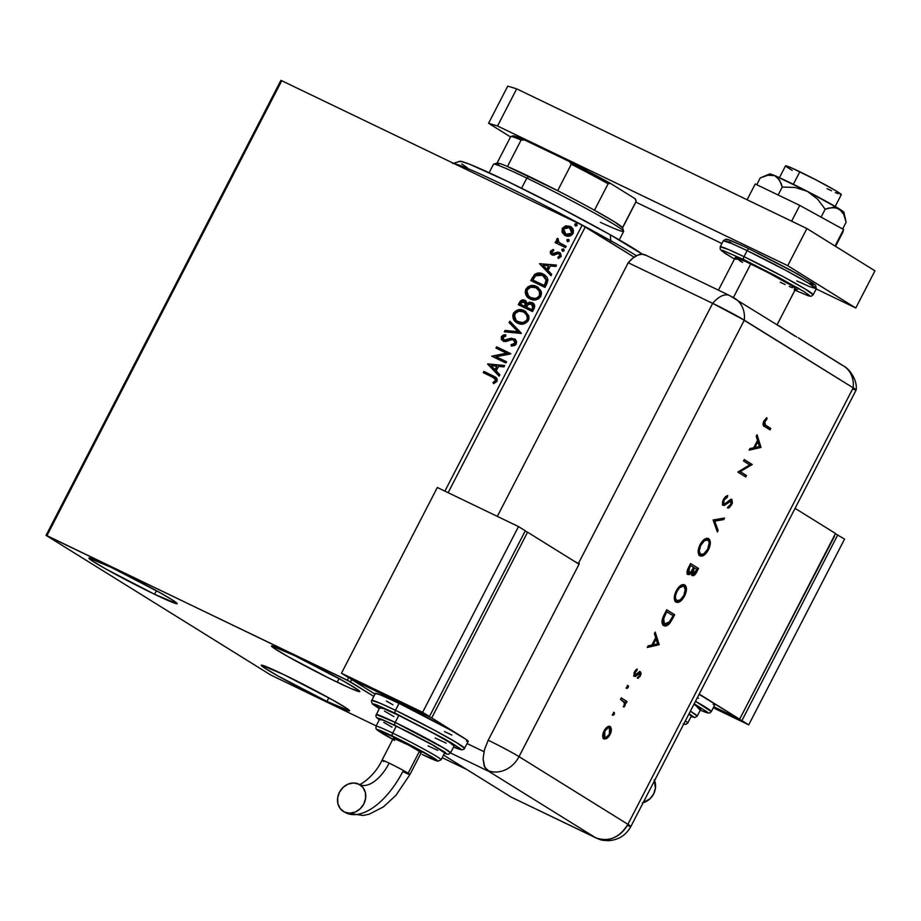 <?xml version="1.0" encoding="UTF-8"?>
<svg xmlns="http://www.w3.org/2000/svg" width="921" height="921" viewBox="0 0 921 921"><rect width="100%" height="100%" fill="white"/><g stroke="black" fill="none" stroke-linecap="round" stroke-linejoin="round"><path stroke-width="1.38" d="M154.567 594.275A49.699 2.349 27.3 0 1 110.209 571.4A49.699 2.349 27.3 0 1 88.865 558.091A49.699 2.349 27.3 0 1 111.476 567.486L160.392 592.905L171.582 599.444L177.051 603.75L154.567 594.275L105.639 568.856L90.995 560.06L88.992 558.011L111.476 567.486A49.699 2.349 27.3 0 1 155.833 590.361A49.699 2.349 27.3 0 1 177.177 603.669A49.699 2.349 27.3 0 1 154.567 594.275L156.42 590.683L154.567 594.275M337.224 682.185A49.699 2.349 27.3 0 1 292.855 659.309A49.699 2.349 27.3 0 1 271.511 646.001A49.699 2.349 27.3 0 1 294.121 655.407L343.049 680.815L357.693 689.61L359.708 691.671L350.337 688.275L329.281 678.317L288.296 656.777L273.652 647.981L271.637 645.92L294.121 655.407A49.699 2.349 27.3 0 1 338.491 678.282A49.699 2.349 27.3 0 1 359.835 691.59A49.699 2.349 27.3 0 1 337.224 682.185L339.066 678.604L337.224 682.185M326.955 701.411A49.699 2.349 27.3 0 1 282.597 678.535A49.699 2.349 27.3 0 1 261.253 665.227A49.699 2.349 27.3 0 1 283.864 674.633L332.792 700.041L347.436 708.836L349.439 710.897L326.955 701.411L278.027 676.002L263.383 667.207L261.38 665.146L283.864 674.633A49.699 2.349 27.3 0 1 328.221 697.508A49.699 2.349 27.3 0 1 349.566 710.816A49.699 2.349 27.3 0 1 326.955 701.411L328.809 697.83L326.955 701.411M280.905 80.334L46.05 535.366L270.613 674.932L376.171 725.898L270.613 674.932L46.05 535.366L280.905 80.334L582.164 225.173L444.889 491.146L582.164 225.173L280.905 80.334M373.753 696.357L350.475 681.897L351.672 679.571L350.475 681.897L46.948 535.642L281.803 80.599L46.948 535.642L46.05 535.366L347.309 680.205L348.633 677.637L347.309 680.205L373.753 696.357M448.124 492.7L585.33 226.854L634.12 257.189L582.164 225.173L585.33 226.854L448.124 492.7M565.759 235.811L562.259 232.541L564.377 234.993L567.278 236.144L570.272 235.903L573.023 233.52L572.989 229.168L570.502 226.601L565.724 225.806L562.282 228.339L562.052 232.069L562.708 232.829L562.731 228.627L562.259 232.541L565.31 235.534C568.245 236.985 570.813 236.306 573.023 233.52C574.002 230.135 573 227.752 570.041 226.359L565.724 225.806L562.731 228.627L565.724 225.806L570.939 226.877M565.529 247.599L566.173 246.344L558.621 242.223L557.804 240.795L558.368 239.437L557.101 238.631L556.526 240.243L557.32 242.085L555.789 241.348L555.144 242.603L565.529 247.599L566.173 246.344L559.22 242.764L557.573 238.309L556.733 239.092L557.32 242.085L555.789 241.348L555.144 242.603L565.529 247.599M552.704 253.678L551.806 251.709L553.728 250.639L553.21 249.476L550.367 251.456L550.459 253.425L551.529 254.61L553.797 255.244L557.746 253.586L559.174 253.931L559.91 255.75L557.792 257.293L558.391 258.467L561.257 256.268L560.44 253.148L557.666 252.135L552.577 253.597L551.702 251.997L553.728 250.639L553.21 249.476L550.493 251.18L553.671 249.764L550.493 251.18L551.99 254.864L553.797 255.244L557.746 253.586L559.565 254.173L558.207 253.874M546.936 283.622L547.949 279.834L546.947 277.129L544.438 274.734L540.305 273.1L534.882 274.216L530.784 280.56L544.99 287.398L546.936 283.622L544.357 274.677L543.229 274.067C540.408 272.466 537.519 272.604 534.56 274.47L530.784 280.56L544.99 287.398L546.936 283.622M532.511 311.563L534.71 306.532L532.845 302.94L529.633 302.111L527.18 303.354L525.753 300.868L523.473 299.947L521.136 300.407L519.49 302.422L518.304 304.724L532.511 311.563L534.192 308.316C535.159 305.611 534.479 303.688 532.131 302.537L527.18 303.354L524.947 300.373C522.691 299.325 520.883 300.004 519.49 302.422L518.304 304.724L532.511 311.563M521.217 333.437L509.808 321.187L509.106 322.546L517.844 331.687L505.03 330.455L504.328 331.813L521.332 333.229L509.808 321.187L509.106 322.546L517.844 331.687L505.03 330.455L504.328 331.813L521.217 333.437M506.596 361.78L496.028 356.692L510.787 353.652L496.58 346.814L495.935 348.057L506.538 353.157L491.745 356.185L505.951 363.024L506.596 361.78L496.028 356.692L510.648 353.929L496.58 346.814L495.935 348.057L506.538 353.157L491.745 356.185L505.951 363.024L506.596 361.78M492.7 377.196L495.636 379.74L495.026 381.259L492.942 382.503L493.702 383.666L496.926 381.386L497.282 379.452L496.465 377.852L483.893 371.393L483.249 372.648L494.37 378.082L495.463 380.695L492.942 382.503L493.702 383.666L496.926 381.386L495.417 377.046L483.893 371.393L483.249 372.648L492.7 377.196M487.658 364.106L499.17 376.148L499.873 374.789L496.189 370.933L498.537 366.362L503.96 366.88L504.662 365.522L487.762 363.899L499.17 376.148L499.873 374.789L496.189 370.933L498.537 366.362L503.96 366.88L504.662 365.522L487.658 364.106M513.527 339.884L515.219 343.591L513.515 344.799L511.535 344.995L514.758 343.314L511.074 344.719L511.27 346.077L516.267 343.924L516.554 341.472L515.415 339.492L511.247 338.226L504.294 340.056L502.67 337.742L505.767 336.061L505.399 334.668L503.177 335.106L501.369 336.649L501.346 339.389L503.775 341.38L506.17 341.461L511.915 339.619L514.309 340.436L514.758 343.314L511.074 344.719L511.27 346.077L514.689 345.49L516.267 343.924L514.678 338.905L504.224 340.148L502.82 337.362L505.767 336.061L505.399 334.668L501.369 336.649L503.188 341.15L505.687 341.553L511.915 339.619L514.022 340.183M517.729 323.179L523.37 323.996L527.952 321.176L528.93 318.942L528.792 315.857L525.35 311.333L521.378 309.755L518.419 309.778L513.803 312.668L512.744 315.546L513.262 318.701L517.729 323.179C521.747 325.182 525.292 324.273 528.366 320.473L525.143 311.206L524.118 310.642C520.054 308.581 516.485 309.502 513.388 313.382C512.18 318.056 513.63 321.314 517.729 323.179L517.211 322.926M530.208 299.003L535.838 299.832L538.704 298.715L540.846 296.297L541.536 293.189L540.915 290.748L537.219 286.799L530.899 285.614L528.009 286.753L525.856 289.206L525.2 291.853L525.741 294.536L530.208 299.003C534.215 301.006 537.76 300.108 540.846 296.297L537.611 287.041L536.586 286.477C532.534 284.416 528.953 285.326 525.856 289.206C524.659 293.88 526.098 297.149 530.208 299.003L529.679 298.749M539.487 263.682L551.011 275.724L551.714 274.366L548.018 270.509L550.378 265.939L555.789 266.457L556.491 265.098L539.487 263.682L551.011 275.724L551.714 274.366L548.018 270.509L550.378 265.939L555.789 266.457L556.491 265.098L539.487 263.682M562.478 251.076L564.136 250.719L563.756 249.107L561.983 249.246L562.282 250.961L564.205 250.604L563.56 248.992L561.833 249.464L562.305 250.973M567.428 241.498L569.155 241.026L568.706 239.529L566.933 239.656L567.232 241.383L569.155 241.026L568.499 239.414L566.783 239.886L567.255 241.394M575.498 225.864L577.214 225.392L576.569 223.78L575.188 223.861L574.842 225.231L575.498 225.864L577.214 225.392L576.569 223.78L574.842 224.252L575.314 225.772M442.184 757.672L466.774 769.507L442.184 757.672M494.612 376.631L484.342 371.681L483.732 372.878L483.893 371.393L495.625 377.184M495.026 378.496L496.051 380.649L493.391 382.779L493.921 383.585L492.942 382.503L495.924 380.972L494.589 378.22M499.24 376.021L488.107 364.382L499.24 376.021M495.463 369.977L496.81 366.201L495.463 369.977M491.135 365.649L496.81 366.201L495.003 369.689L491.135 365.649L496.81 366.201L495.003 369.689L491.135 365.649M492.228 356.415L506.987 353.445L492.228 356.415M496.419 348.288L496.58 346.814L510.764 353.699L497.041 347.09L496.419 348.288M496.477 356.968L506.573 361.826L496.477 356.968M514.39 340.402L515.449 342.013L515.219 343.591L513.976 340.16M503.649 341.426L501.369 336.649L505.848 334.945L503.626 335.382L501.83 336.925L501.577 339.032L503.085 341.115M503.925 339.976L506.458 340.275L503.96 339.999M514.977 339.101L511.708 338.514L506.458 340.275L508.208 339.135L514.897 339.055M510.936 338.663L510.176 338.87M504.892 331.871L505.03 330.455L518.304 331.963L509.106 322.546L510.199 321.59L509.566 322.822L518.304 331.963L505.479 330.731L504.892 331.871M517.418 310.469L514.263 312.944L513.181 316.306L514.045 319.645L516.946 322.753L513.837 313.658C516.934 309.778 520.515 308.869 524.567 310.918L525.361 311.344M513.458 318.286L513.711 318.988M514.471 320.358L514.977 321.003M516.946 322.753L517.556 323.133M525.799 311.62L521.839 310.032L518.857 310.066M515.472 311.597L514.758 312.288M527.537 315.868L527.491 319.794L524.498 322.569L520.987 322.903L516.462 320.669L514.459 317.273L515.207 313.462L518.926 311.194L523.462 311.885C526.789 313.393 527.929 316.03 526.893 319.806C524.406 322.834 521.574 323.536 518.373 321.924C515.069 320.427 513.906 317.803 514.874 314.026C517.383 310.976 520.25 310.262 523.462 311.885L527.261 315.235M524.463 312.449L527.088 315.581L527.342 320.094L522.875 322.603L517.832 321.648M523.462 311.885L524.567 312.518M517.74 321.579L518.822 322.2C522.023 323.824 524.866 323.11 527.342 320.094C528.378 316.306 527.238 313.67 523.922 312.173M525.822 300.879L521.585 300.683L518.788 304.955L519.951 302.71C521.332 300.292 523.151 299.601 525.396 300.66L525.638 300.787M532.948 303.009L530.082 302.387L527.629 303.642L532.891 302.974M523.151 300.2L522.345 300.338M532.211 304.218L533.478 305.876L533.19 307.833M531.486 303.792L533.098 306.244L531.705 309.617L526.87 307.349L532.154 309.893L532.442 308.178L531.705 309.617L526.421 307.073L528.746 303.872L531.486 303.792L532.891 308.466L532.154 309.893L526.421 307.073L527.94 304.529L532.027 304.114M525.028 302.053L526.351 304.183L525.419 306.647L520.86 304.46L521.079 302.882L524.866 301.961M524.325 301.639L525.292 305.726L524.774 301.927L525.822 303.297L525.419 306.647L525.292 305.726L524.958 306.371L520.86 304.46L525.419 306.647L520.411 304.172L522.057 301.662L524.809 301.927M532.891 308.466L531.947 304.068M529.46 298.611L526.317 289.493C529.414 285.614 532.983 284.704 537.047 286.753L537.841 287.179M529.886 286.304L526.731 288.78L525.649 292.141L526.95 296.182L530.024 298.957M525.937 294.11L526.19 294.812M538.278 287.456L534.307 285.867L531.336 285.901M527.94 287.421L527.238 288.123M536.897 288.273L539.729 291.082L540.362 294.052L539.073 296.999L535.803 298.715L531.82 298.266L528.147 295.664L526.835 292.371L527.342 289.85C529.851 286.811 532.718 286.097 535.941 287.72L537.047 288.354M530.208 297.414L531.302 298.036C534.502 299.647 537.334 298.945 539.821 295.929L539.361 295.641C536.885 298.669 534.042 299.371 530.841 297.759C527.549 296.263 526.375 293.626 527.342 289.85L530.692 287.202L535.941 287.72C539.257 289.217 540.397 291.865 539.361 295.641L539.821 295.929C540.857 292.141 539.718 289.505 536.39 288.008M535.941 287.72L539.556 291.416L539.361 295.641L537.645 297.564L535.343 298.439L530.438 297.564M544.299 274.665L540.086 273.295L536.022 274.055L533.604 276.45L531.256 280.79L532.05 278.096L535.009 274.757C537.968 272.892 540.857 272.754 543.678 274.343L544.576 274.826M542.676 273.905L541.629 273.572M543.448 275.805L546.648 279.685L544.633 285.729L533.34 280.295L544.633 285.729L532.879 280.007L535.562 275.782L542.573 275.31L543.724 275.955M542.573 275.31L544.898 276.945L546.199 279.408L544.633 285.729L546.234 280.583L544.173 285.441L532.879 280.007L535.562 275.782L539.107 274.446L542.573 275.31L546.683 280.859L543.033 275.586M551.069 275.598L539.948 263.959L551.069 275.598M547.293 269.554L548.64 265.778L547.293 269.554M542.964 265.225L548.64 265.778L546.844 269.266L542.964 265.225L548.64 265.778L546.844 269.266L542.964 265.225M555.398 253.01L554.131 254.035L558.114 252.412L555.398 253.01M559.484 252.492L557.666 252.135L559.933 252.78L561.119 256.579L558.391 258.467L557.792 257.293L560.233 256.383L558.886 253.77M559.623 254.219L560.359 256.026L558.253 257.569L558.667 258.41L558.253 257.569L560.233 256.383L559.082 253.943M552.439 255.152L550.942 251.456L551.621 254.668M559.933 252.78L557.827 252.458L554.131 254.035L552.588 253.574M562.938 251.364L561.833 249.464L563.56 248.992L562.236 249.867L562.731 251.249M555.628 242.833L555.789 241.348L557.769 242.373L556.733 239.092L558.034 238.597L556.963 240.197L557.769 242.373L556.238 241.636L555.628 242.833M560.037 243.294L559.22 242.764M559.669 243.04L566.15 246.402L560.083 243.328M567.877 241.774L566.783 239.886L568.959 239.69L567.301 240.047L567.681 241.659M570.709 226.727L570.041 226.359M564.573 235.131L565.31 235.534M570.951 226.888L566.749 225.99L563.019 228.132L562.351 231.85L564.826 235.281M564.193 226.911L563.364 227.683M572.194 233.186L569.466 235.062L566.415 234.567L572.194 233.186L565.966 234.279L563.548 228.961L569.408 227.614L571.745 232.909L570.203 228.086L572.102 229.951L572.378 232.783M565.621 234.107L563.341 231.355L563.779 228.581L566.334 227.13L570.076 227.994L571.964 230.411L571.515 233.289L569.017 234.786L565.747 234.187M575.947 226.152L574.842 224.252L576.569 223.78L575.245 224.655L575.752 226.036M610.784 240.703A109.852 5.181 27.3 0 1 636.446 255.75A109.852 5.181 -152.7 0 0 610.784 240.703L610.013 242.2L610.784 240.703A109.852 5.181 -152.7 0 0 454.318 163.639A109.852 5.181 27.3 0 1 610.784 240.703L610.289 234.797L610.784 240.703M642.374 254.219A104.626 4.939 -152.7 0 0 610.289 234.797L642.374 254.219M467.327 167.772L461.72 163.857M459.614 161.693L461.076 161.359L469.802 164.306L507.298 181.287L560.049 207.755L610.289 234.797A104.626 4.939 -152.7 0 0 515.104 185.075A104.626 4.939 -152.7 0 0 459.832 161.313L452.798 163.547M623.655 231.24L622.538 227.729A70.618 3.327 -152.7 0 0 622.515 227.683A70.618 3.327 -152.7 0 0 594.459 210.241A70.618 3.327 -152.7 0 0 557.666 190.682A70.618 3.327 -152.7 0 0 529.161 176.487L526.824 178.098A73.231 3.454 27.3 0 1 623.655 231.24A73.231 3.454 27.3 0 1 600.388 222.329M619.28 239.909L623.655 231.424A73.231 3.454 -152.7 0 0 592.203 211.818A73.231 3.454 -152.7 0 0 526.824 178.098L521.585 188.252L526.824 178.098A73.231 3.454 -152.7 0 0 493.506 164.249L489.132 172.722M510.706 136.884A70.618 3.327 27.3 0 1 510.833 136.561A70.618 3.327 27.3 0 1 521.113 140.05L507.459 166.517L521.113 140.05A70.618 3.327 -152.7 0 0 510.683 136.665L497.029 163.132A70.618 3.327 27.3 0 1 507.459 166.517A70.618 3.327 -152.7 0 0 497.167 163.029L493.656 164.145A73.231 3.454 27.3 0 1 526.824 178.098L529.161 176.487A70.618 3.327 -152.7 0 0 507.459 166.517L557.666 190.682A70.618 3.327 27.3 0 1 594.459 210.241L614.572 221.892L622.515 227.683A70.618 3.327 27.3 0 1 622.527 227.901L636.192 201.434A70.618 3.327 -152.7 0 0 636.181 201.215L622.515 227.683L636.181 201.215A70.618 3.327 27.3 0 1 636.192 201.262L635.513 199.155A69.052 3.258 -152.7 0 0 635.34 198.855L636.181 201.215L635.237 199.454M499.309 165.4L497.041 163.351M512.974 136.458L513.078 135.859L515.104 136.262L524.613 139.992L521.113 140.05L524.613 139.992L569.259 161.486L571.319 164.214L557.666 190.682L571.319 164.214A70.618 3.327 27.3 0 1 608.113 183.774L610.393 183.348L635.34 198.855L610.393 183.348A69.052 3.258 -152.7 0 0 569.259 161.486L610.393 183.348L608.113 183.774A70.618 3.327 -152.7 0 0 571.319 164.214L569.259 161.486L524.613 139.992A69.052 3.258 -152.7 0 0 512.939 135.882L510.833 136.561M594.459 210.241L608.113 183.774L594.459 210.241M835.209 206.465L841.322 194.619A31.383 1.485 -152.7 0 0 827.841 186.215A31.383 1.485 -152.7 0 0 799.831 171.767L793.372 184.281L799.831 171.767A31.383 1.485 -152.7 0 0 785.544 165.838L779.431 177.672M777.151 324.664L795.721 288.687A33.996 1.6 -152.7 0 0 781.112 279.581A33.996 1.6 -152.7 0 0 750.765 263.924L733.415 297.529L750.765 263.924A33.996 1.6 -152.7 0 0 735.292 257.5L718.426 290.161M742.51 262.427L739.126 260.39M735.488 257.857L745.895 261.622L767.907 272.524L791.887 285.786L795.525 288.331L794.581 288.549M792.417 287.766L789.228 286.419M785.118 284.554L780.248 282.252M792.21 170.385L786.891 167.081M785.728 166.16L791.542 167.921L815.649 179.71L834.668 190.071L839.975 193.375L841.241 194.676L840.274 194.492M838.283 193.767L835.324 192.524M831.536 190.808L827.046 188.69M808.477 283.092L814.832 284.624L798.035 274.228L749.464 249.015A2.613 1.324 115.7 0 0 749.395 248.981A2.613 1.324 115.7 0 0 747.138 250.639L786.384 270.67L808.212 282.931L816.305 288.722L809.49 286.604L796.803 280.882M816.305 288.722L815.557 285.165L797.367 273.848L749.406 248.981A2.613 1.324 -64.3 0 0 747.138 250.639A52.313 2.464 -152.7 0 0 723.33 240.738L732.091 243.697L747.138 250.639L744.018 256.671L728.983 249.729L720.222 246.782A52.313 2.464 27.3 0 1 744.018 256.671A52.313 2.464 27.3 0 1 790.725 280.755A52.313 2.464 27.3 0 1 813.185 294.766L816.305 288.722A52.313 2.464 -152.7 0 0 793.833 274.723A52.313 2.464 -152.7 0 0 747.138 250.639L744.018 256.671A2.613 1.324 -64.3 0 0 743.961 259.699L734.509 259.02L731.884 257.5L721.638 250.823L721.477 250.224L722.997 250.5L743.961 259.699L799.071 288.653L794.938 290.207L808.868 295.986L811.171 296.228L813.185 294.766L805.092 288.964L783.276 276.703L744.018 256.671A2.613 1.324 115.7 0 0 743.961 259.699L777.531 276.749L804.068 291.646L809.375 295.365L809.536 295.963L808.005 295.687L794.167 289.85M757.407 252.895L791.104 270.406L813.036 283.231M814.889 284.681L810.353 283.864M732.46 243.846L728.995 241.601M727.141 240.139L726.98 239.541L728.511 239.817L742.361 245.654M734.509 259.02L724.539 253.01L720.234 249.326L720.222 246.782L723.33 240.738L725.541 239.253C727.889 239.967 722.34 236.26 749.406 248.981A2.613 1.324 -64.3 0 1 749.464 249.015M787.731 265.685L497.513 125.993L488.567 123.276L510.545 136.941L488.567 123.276L507.736 86.137L488.567 123.276L497.513 125.993L516.693 88.853L507.736 86.137L516.693 88.853L806.9 228.546L516.693 88.853L497.513 125.993L787.731 265.685L806.9 228.546L787.731 265.685L855.782 307.982L874.95 270.832L806.9 228.546L874.95 270.832L855.782 307.982L787.731 265.685M635.847 202.113L721.891 243.535L635.847 202.113M816.202 288.929L855.782 307.982L816.202 288.929M747.104 199.753L755.243 183.981L799.773 205.406L791.623 221.19L799.773 205.406L843.578 229.513L835.059 246.034L843.578 229.513L842.865 232.196L835.554 246.356L843.578 229.513L799.773 205.406L755.243 183.981L747.104 199.753M770.658 175.209L769.921 173.965L774.78 175.646A41.848 1.969 -152.7 0 0 769.599 173.977L760.239 177.937L756.751 184.707L760.239 177.937L768.033 175.232L771.602 174.955L774.78 175.646L777.416 177.362L781.066 183.279L782.24 187.055L778.141 194.999L782.24 187.055L795.007 187.458L807.245 191.28L817.434 199.005L825.181 209.194L821.083 217.137L825.181 209.194L829.027 208.008L836.141 207.639L841.702 211.093L843.648 214.213L846.134 222.214L842.634 228.995L846.134 222.214L843.648 214.213L839.192 208.86L843.924 212.406M762.185 177.074L768.033 175.232L774.78 175.646L807.245 191.28L839.192 208.86A41.848 1.969 -152.7 0 0 807.245 191.28L817.434 199.005L825.181 209.194L832.699 207.421L839.192 208.86A41.848 1.969 -152.7 0 1 843.924 212.337L845.869 220.959M843.532 212.498L842.519 212.256M834.587 207.478L833.77 206.741M807.245 191.28A41.848 1.969 -152.7 0 0 774.78 175.646L779.5 179.986L782.24 187.055L795.007 187.458L807.245 191.28M798.334 337.846L841.759 364.958A26.156 22.484 121.9 0 1 843.671 366.005A26.156 22.484 121.9 0 1 853.18 387.845L856.058 390.113L853.583 389.364L856.058 390.113L853.18 387.845A26.156 1.232 27.3 0 1 856.127 390.067A26.156 1.232 -152.7 0 0 853.18 387.845A26.156 22.484 -58.1 0 0 843.59 365.959C849.749 369.079 857.658 380.511 856.127 390.044L630.85 826.528A26.156 1.232 27.3 0 1 627.305 825.412M645.817 255.255L642.075 254.208L637.654 255.186L632.9 258.099L628.237 262.727L712.658 303.354L738.412 316.732L853.18 387.845L627.903 824.307L519.018 756.636L744.295 320.174L853.18 387.845L744.295 320.174A26.156 22.484 -58.1 0 0 734.785 298.346M731.723 296.643L732.886 297.299A26.156 22.484 121.9 0 1 734.705 298.3A26.156 22.484 121.9 0 1 744.295 320.174L853.18 387.845L627.903 824.307A26.156 1.232 27.3 0 1 630.85 826.528L627.903 824.307C619.419 837.822 608.666 842.312 595.622 837.753L489.016 771.499L450.507 752.952L489.016 771.499L595.622 837.753L512.513 797.747M796.734 336.994L729.605 295.537A26.156 13.297 -64.3 0 1 730.249 295.894M729.57 295.526A26.156 13.297 115.7 0 0 712.658 303.354A26.156 1.232 27.3 0 1 744.295 320.174L712.658 303.354A26.156 13.297 -64.3 0 1 729.605 295.537L645.184 254.898A26.156 13.297 115.7 0 0 628.237 262.727L712.658 303.354L578.457 563.376L575.211 561.81L578.457 563.376A26.156 1.232 27.3 0 1 579.274 563.779L488.211 740.219A26.156 1.232 27.3 0 1 519.018 756.636L744.295 320.174A26.156 1.232 -152.7 0 0 712.658 303.354L628.237 262.727L497.317 516.37L628.237 262.727L712.658 303.354L578.457 563.376A26.156 1.232 27.3 0 1 579.274 563.779L488.211 740.219L484.492 749.625L483.065 758.685L484.791 767.412L489.834 771.867A26.156 22.484 121.9 0 1 489.016 771.499A26.156 22.484 -58.1 0 0 489.834 771.867L487.566 770.451A26.156 22.484 -58.1 0 0 519.018 756.636A26.156 22.484 121.9 0 1 487.566 770.451L484.147 765.996L483.065 758.685L484.492 749.625L488.211 740.219A26.156 1.232 -152.7 0 1 519.018 756.636L627.903 824.307A26.156 22.484 -58.1 0 1 595.622 837.753L596.267 838.098A26.156 13.297 -64.3 0 1 595.622 837.753L511.201 797.114A26.156 13.297 115.7 0 0 511.834 797.459L598.811 839.169C601.505 839.676 599.203 840.263 608.654 840.666C618.59 839.94 625.981 835.22 630.85 826.528M783.195 328.486L778.694 325.643M794.742 335.958L785.245 329.856M614.376 712.624L613.018 713.568L612.983 715.341L614.342 714.397L614.376 712.624L613.018 713.568L612.983 715.341L614.342 714.397L614.376 712.624M628.249 685.754L626.89 686.698L626.856 688.459L628.513 686.433L628.249 685.754L626.89 686.698L626.856 688.459L628.214 687.515L628.249 685.754M659.183 644.712L655.222 632.071L654.394 633.66L655.671 637.712L651.861 645.08L648.085 645.897L647.267 647.486L659.183 644.712L658.262 644.527L659.183 644.712L655.222 632.071L654.394 633.66L655.671 637.712L651.861 645.08L648.085 645.897L647.267 647.486L659.183 644.712M684.752 584.927C681.954 583.845 679.099 585.837 676.187 590.925C673.735 596.278 673.654 599.985 675.968 602.035C678.789 603.163 681.667 601.137 684.602 595.979L683.785 595.588L685.627 587.955L683.935 584.536C686.26 586.562 686.214 590.246 683.785 595.588L684.602 595.979C687.02 590.637 687.066 586.942 684.752 584.927L682.829 584.559L680.504 585.606L675.979 591.34L674.287 597.717L674.679 600.423L676.187 602.15L677.902 602.426L680.239 601.378L685.017 595.127L686.467 588.761L685.788 586.021L684.441 584.766M708.617 538.67C705.82 537.588 702.965 539.591 700.064 544.668C697.6 550.033 697.531 553.728 699.845 555.777C702.665 556.906 705.544 554.891 708.479 549.722L707.662 549.33L709.504 541.698L707.812 538.278C710.137 540.305 710.079 543.989 707.662 549.33L708.479 549.722C710.897 544.38 710.943 540.696 708.617 538.67L706.695 538.301L704.381 539.349L699.845 545.094L698.164 551.472L698.555 554.177L700.052 555.893L701.779 556.169L704.116 555.121L708.686 549.307L710.333 542.504L709.654 539.775L708.318 538.509M731.136 499.113L730.917 504.271L731.735 504.662L731.711 499.401L725.034 503.799L722.893 503.269L723.446 499.493L723.146 503.511L723.952 503.902L723.768 498.917L726.611 496.741L723.446 499.493L724.251 499.873L727.417 497.133L726.773 495.878L727.417 497.133L727.728 495.51L723.446 499.378L722.455 502.244L722.663 504.754L724.182 505.479L731.228 500.989L730.998 503.994L728.35 506.538L728.154 508.162L730.042 506.93L732.379 503.073L731.942 499.504L730.111 499.758L725.034 503.799L723.549 503.28L724.251 499.873L727.417 497.133L727.728 495.51L725.483 496.695L723.446 499.378L723.261 505.376M761.022 447.399L757.062 434.758L756.233 436.358L757.499 440.411L753.7 447.767L749.913 448.596L749.095 450.173L761.022 447.399L760.101 447.226L761.022 447.399L757.062 434.758L756.233 436.358L757.499 440.411L753.7 447.767L749.913 448.596L749.095 450.173L761.022 447.399M765.524 425.157L764.2 423.027L766.974 418.94L766.802 417.708L763.866 421.058L763.072 424.857L770.048 429.9L770.808 428.449L764.706 424.765L770.808 428.449L765.524 425.157L764.637 421.645L766.974 418.94L766.802 417.708L763.866 421.058C762.6 424.19 762.876 426.02 764.695 426.573L770.048 429.9L770.808 428.449L769.991 428.058L769.288 429.428L769.991 428.058L765.524 425.157M743.512 461.018L749.74 464.886L737.813 472.059L745.745 476.986L746.505 475.535L740.254 471.644L752.204 464.483L744.26 459.556L743.512 461.018L749.74 464.886L737.813 472.059L745.745 476.986L746.505 475.535L740.254 471.644L752.204 464.483L744.26 459.556L743.512 461.018M713.073 519.974L717.355 531.993L718.161 530.427L714.708 521.125L723.756 519.594L724.562 518.039L713.073 519.974L717.355 531.993L718.161 530.427L714.708 521.125L723.756 519.594L724.562 518.039L713.073 519.974M687.906 574.508L691.556 572.632L690.738 572.252L691.556 572.632L692.27 575.567C693.893 576.016 695.436 574.704 696.898 571.63L696.092 571.239L697.727 568.061L696.092 571.239L696.898 571.63L698.544 568.453L690.6 563.525L687.193 570.928L687.193 573.53L688.079 574.6L689.622 574.462L691.556 572.632L692.028 575.383L693.997 575.441L698.544 568.453L690.6 563.525L688.332 567.912C686.778 571.02 686.64 573.219 687.906 574.508L688.068 574.589M663.719 625.509C665.492 626.66 667.598 625.808 670.028 622.964L669.21 622.573L672.157 617.6L669.21 622.573L670.028 622.964L672.975 617.991L672.157 617.6L673.85 614.319L672.157 617.6L672.975 617.991L674.667 614.71L666.723 609.771L663.028 617.139L661.969 621.445L662.683 624.484L665.043 625.981L667.472 625.347L669.625 623.471L674.667 614.71L666.723 609.771L664.122 614.814C661.451 620.052 661.313 623.621 663.719 625.509L664.053 625.704M640.429 675.818L641.108 673.378L640.21 671.754L634.983 674.748L635.11 672.629L637.125 670.258L637.09 668.957L634.373 672.203L633.901 675.726L635.444 676.451L639.738 673.355L639.865 675.07L638.046 677.05L638.034 678.351L640.429 675.818L639.681 675.461L640.429 675.818L640.463 671.881L639.289 671.87L635.145 674.909L635.294 672.226L637.125 670.258L637.09 668.957L634.546 671.858L634.431 676.382L635.605 676.382L639.001 673.424L639.738 673.355L639.715 675.381L638.046 677.05L638.034 678.351L640.429 675.818M621.238 697.899L620.489 699.361L624.668 702.976L624.035 707.075L625.278 704.979L625.428 702.435L626.292 702.965L627.04 701.514L621.238 697.899L620.489 699.361L624.288 702.078L624.035 707.075L625.428 702.435L626.292 702.965L627.04 701.514L621.238 697.899M608.39 735.718L605.995 738.135L606.812 738.527L610.093 734.601L609.334 734.244L610.093 734.601L611.463 729.478L610.519 726.773L608.862 726.312L607.192 727.049L603.785 731.481L602.771 736.8L604.521 739.126L608.585 736.927L610.934 732.644L611.463 729.478L610.658 729.087L610.209 731.976M443.531 755.059L511.201 797.114L443.531 755.059M639.911 674.817L639.922 671.708M483.974 751.674L467.12 743.569L483.974 751.674M764.384 424.558L763.532 421.945L766.111 418.238L766.974 418.94L766.157 418.548L764.488 420.252L765.305 420.644L764.488 420.252L763.82 421.254L764.637 421.645L763.82 421.254L764.706 424.765M756.625 435.587L760.205 447.007L756.625 435.587M754.103 447.122L757.097 441.309L754.103 447.122L754.909 447.514L754.103 447.122M759.422 446.535L754.909 447.514L757.914 441.7L757.097 441.309L757.914 441.7L759.422 446.535L754.909 447.514L757.914 441.7L759.422 446.535M744.214 459.637L752.204 464.483L751.386 464.092L752.043 464.794L751.225 464.403L739.436 471.253L746.505 475.535L745.688 475.144L744.985 476.514L745.688 475.144L739.436 471.253L751.386 464.092L744.214 459.637M725.034 503.799L723.952 503.902M723.261 503.557L724.228 503.407M731.078 500.92L728.833 501.024L731.228 500.989L730.998 503.994L728.35 506.538L728.154 508.162L731.735 504.662L730.917 504.271L727.337 507.77M723.192 505.353L727.728 503.108L726.922 502.728L728.833 501.024L726.922 502.728L727.728 503.108L729.651 501.415L729.271 500.748L731.228 500.989M723.365 505.099L726.922 502.728L722.386 504.961M727.809 507.529L731.286 503.488L731.309 499.251M723.457 518.224L722.939 519.202L723.756 519.594L713.89 520.733L714.708 521.125L713.89 520.733L717.355 530.036L718.161 530.427L717.355 530.036L716.929 530.853L717.355 530.036L713.89 520.733L722.939 519.202L723.457 518.224M699.465 555.605L703.31 554.73L707.662 549.33C704.726 554.5 701.848 556.514 699.027 555.386M707.247 539.867L707.063 539.741C704.772 538.912 702.447 540.569 700.098 544.725L700.904 545.117L700.098 544.725C698.014 549.146 697.911 552.209 699.787 553.935L700.593 554.327C698.728 552.6 698.832 549.538 700.904 545.117C703.264 540.961 705.59 539.303 707.869 540.132C709.734 541.836 709.654 544.898 707.627 549.296C705.233 553.486 702.896 555.167 700.593 554.327L698.486 551.564L699.914 545.071L703.598 540.362L705.486 539.453L707.224 539.856M700.409 554.2L699.258 550.735L700.731 545.462L704.415 540.754L707.524 539.959L708.917 541.467L709.216 543.701L707.627 549.296L703.598 554.039L700.432 554.212M699.787 553.935L700.593 554.327M707.063 539.741L707.869 540.132M691.959 575.36L693.847 574.554L696.092 571.239C694.618 574.313 693.076 575.625 691.452 575.176M687.457 574.278L690.738 572.252L687.089 574.117M687.964 572.712L687.457 570.329L689.852 565.091L688.022 572.735M692.35 573.783L691.821 571.469L693.617 567.44L692.362 573.783M696.967 569.408L693.006 574.094L692.201 573.702L693.006 574.094L693.916 568.81L693.11 568.418L693.916 568.81L694.422 567.82L693.617 567.44L696.967 569.408L694.779 573.288L693.006 574.094L692.638 571.849L694.422 567.82L696.967 569.408M692.293 573.76L693.006 574.094M693.617 567.324L691.452 571.273L688.655 573.046L687.849 572.655L688.655 573.046L689.587 567.566L688.781 567.175L689.587 567.566L690.658 565.482L689.852 565.091L693.617 567.324L690.762 572.16L688.655 573.046L688.275 570.721L690.658 565.482L693.617 567.324M687.941 572.712L688.655 573.046M675.588 601.862L679.433 600.987L683.785 595.588C680.861 600.745 677.983 602.771 675.162 601.643M683.37 586.124L683.186 585.998C680.895 585.157 678.581 586.827 676.221 590.983L677.027 591.374L676.221 590.983C674.149 595.392 674.045 598.466 675.91 600.181L676.728 600.573C674.851 598.857 674.955 595.783 677.027 591.374C679.387 587.218 681.713 585.549 684.004 586.389C685.857 588.093 685.777 591.144 683.75 595.542C681.367 599.732 679.019 601.413 676.728 600.573L674.621 597.81L675.565 592.387L678.765 587.425L680.688 586.021L682.841 585.814M675.91 600.181L676.728 600.573L675.427 598.201L675.542 595.645L677.027 591.374L679.571 587.817L683.347 586.101M663.534 625.428L666.666 624.956L669.21 622.573C666.792 625.417 664.686 626.268 662.901 625.117M664.225 625.589L664.997 625.566M665.802 625.359L667.529 624.346M664.766 624.024L662.855 622.884L662.372 619.914L665.975 611.348L673.101 615.665L669.705 621.663L664.467 624.058L663.661 623.667L664.467 624.058L663.627 618.371L662.821 617.979L663.661 623.667M663.926 623.816L664.732 624.208L663.431 622.826L663.258 619.833L665.825 613.605L665.008 613.213L662.821 617.979L663.627 618.371L666.792 611.74L665.975 611.348L665.008 613.213L665.825 613.605L666.792 611.74L673.101 615.665L668.692 622.872L666.551 624.288L664.467 624.058M654.796 632.9L658.365 644.32L654.796 632.9M652.264 644.424L655.257 638.621L652.264 644.424L653.081 644.815L652.264 644.424M657.582 643.837L653.081 644.815L656.074 639.013L655.257 638.621L656.074 639.013L657.582 643.837L653.081 644.815L656.074 639.013L657.582 643.837M639.646 671.49L639.623 675.427L637.228 677.96M633.867 676.106L638.921 672.963L639.738 673.355L638.184 673.032L639.001 673.424L638.184 673.032L636.71 674.368L637.528 674.748L636.71 674.368L634.799 675.991L635.605 676.382L633.613 675.991M634.431 676.382L635.605 676.382M634.88 671.19L636.296 669.521L637.125 670.258L636.307 669.866L635.156 670.845M634.546 671.87L635.294 672.226L634.546 671.87M634.062 672.975L635.145 674.909L634.051 674.114L634.155 672.652M635.904 674.851L635.145 674.909M640.463 671.881L639.289 671.87M637.862 677.511L639.37 675.864M627.443 685.362L627.397 687.124L628.214 687.515L627.397 687.124L626.038 688.068M626.522 688.068L627.638 685.615M621.191 697.991L627.04 701.514L626.234 701.123L625.52 702.493L626.234 701.123L621.191 697.991M624.668 703.656L624.622 702.044L625.428 702.435L624.622 702.044L624.703 703.23M623.678 706.165L624.899 705.935L624.104 705.555L623.229 706.683M613.57 712.232L613.524 714.005L614.342 714.397L613.524 714.005L612.166 714.949M612.649 714.949L613.766 712.497M610.128 732.253L610.635 728.58L609.437 726.185L611.463 729.478L610.255 726.577C608.228 725.783 606.179 727.21 604.084 730.871C602.311 734.716 602.242 737.376 603.911 738.872L604.13 738.987M603.911 738.872L606.812 738.527L605.995 738.135L603.094 738.481M603.704 738.734L605.995 738.135L608.574 735.442M604.084 737.134L602.979 735.442L603.232 732.817M604.498 730.031L606.363 727.993L608.447 727.521M604.003 737.099L604.821 737.491L604.809 731.309C606.398 728.523 607.964 727.429 609.495 728.027L609.38 734.152C607.768 736.927 606.191 738.009 604.66 737.41L604.141 737.157M604.809 731.309L604.049 730.94L604.809 731.309L607.814 728.016L609.495 728.027L610.37 729.605L609.138 734.613L605.719 737.617L604.441 737.237L603.785 735.833L604.809 731.309M603.14 733.162L603.842 737.019L604.66 737.41M608.677 727.636L609.495 728.027M608.528 727.555L605.016 729.294M684.004 586.389L685.339 589.947L683.75 595.542L680.205 599.962L676.728 600.573M643.134 802.721A15.692 13.493 -58.1 0 0 654.555 780.605M713.165 704.415L714.777 704.703L712.658 702.539L699.212 694.077L709.02 700.167A52.313 2.464 -152.7 0 1 714.915 704.623L711.311 711.588L695.493 701.284A52.313 2.464 27.3 0 1 711.311 711.588L709.861 712.889L707.984 713.038L700.236 710.241L706.142 712.509L707.662 712.796L707.501 712.186L694.215 703.759L700.236 710.241M700.72 709.182L693.962 704.243A41.848 1.969 -152.7 0 1 700.823 709.112L697.232 716.078L690.37 711.208A41.848 1.969 27.3 0 1 697.232 716.078L694.86 717.563L691.061 716.607M691.072 716.596L693.478 716.791L689.069 713.729L688.194 715.433M685.351 720.924A36.621 1.727 27.3 0 1 687.78 722.962L691.383 715.997A36.621 1.727 -152.7 0 0 688.954 713.959L691.291 716.054M709.02 700.167A52.313 2.464 -152.7 0 0 699.085 694.319L739.644 719.197L835.497 533.478L795.076 508.346L835.497 533.478L739.644 719.197L713.81 706.764L739.644 719.197L709.02 700.167M697.347 697.692L698.59 698.268M834.541 536.229L740.703 717.137L834.541 536.229M844.569 539.107L835.37 533.731L844.569 539.107L748.715 724.839L741.912 720.613L837.765 534.882L741.912 720.613L748.715 724.839L713.28 707.788L748.715 724.839L844.569 539.107M713.671 707.017L741.912 720.613L713.671 707.017M683.129 723.952L683.958 723.63M642.225 802.939L649.938 798.852L653.622 793.96L655.441 788.192L654.186 779.776M393.509 738.262L408.475 745.031L421.277 752.515A15.692 0.737 -152.7 0 0 419.539 751.156L408.153 773.214A15.692 0.737 27.3 0 1 409.926 774.549A15.692 0.737 27.3 0 1 402.788 771.591A65.426 33.26 -64.3 0 1 346.204 812.978A65.426 33.26 -64.3 0 1 344.442 812.023A15.692 13.493 121.9 0 1 343.268 811.378A15.692 13.493 121.9 0 1 339.826 791.553A15.692 13.493 121.9 0 1 358.822 784.174L362.932 787.467L365.326 792.394L365.625 798.185L363.807 803.964L360.123 808.845L355.161 812.092L349.646 813.208L344.442 812.023L340.321 808.719L337.938 803.803L337.627 798.012L339.458 792.233L343.13 787.351L348.103 784.105L353.606 782.988L358.822 784.174A15.692 13.493 121.9 0 1 359.984 784.819A15.692 13.493 121.9 0 1 363.438 804.643A15.692 13.493 121.9 0 1 344.442 812.023A65.426 33.26 115.7 0 0 346.204 812.978M359.766 784.68A34.042 17.303 115.7 0 0 389.169 763.129A15.692 0.737 -152.7 0 0 382.042 760.147A15.692 0.737 27.3 0 1 389.169 763.129A15.692 0.737 27.3 0 1 408.153 773.214L419.539 751.156A15.692 0.737 -152.7 0 0 404.02 742.763A15.692 0.737 -152.7 0 0 393.417 738.089L382.031 760.159A15.692 0.737 27.3 0 0 383.804 761.494M466.487 741.221L468.098 741.509L465.98 739.344L450.565 730.088L399.058 703.333L395.466 710.298L380.431 703.356L371.67 700.409A52.313 2.464 27.3 0 1 395.466 710.298L399.058 703.333A52.313 2.464 -152.7 0 0 375.261 693.444L371.382 701.342L372.418 703.966L379.187 708.652L376.321 704.772L395.408 713.326A2.613 1.324 -64.3 0 1 395.466 710.298A52.313 2.464 27.3 0 1 442.172 734.382A52.313 2.464 27.3 0 1 464.633 748.393L456.54 742.591L434.724 730.33L395.466 710.298A2.613 1.324 115.7 0 0 395.408 713.326L374.444 704.128L372.924 703.851L373.086 704.45L379.187 708.652M380.005 707.961L383.827 708.663L398.805 715.444L395.213 722.409A2.613 1.324 115.7 0 0 395.144 725.437L430.568 743.708L445.626 752.641L444.394 753.39L446.927 754.057L433.779 745.492L408.095 731.85L381.098 719.071L377.391 717.954L379.314 719.796L381.282 719.151L395.144 725.437A2.613 1.324 -64.3 0 1 395.213 722.409L376.171 714.489A41.848 1.969 27.3 0 1 395.213 722.409L398.805 715.444A41.848 1.969 -152.7 0 0 379.763 707.524L375.872 715.709L376.332 717.286L379.302 719.819M394.683 740.403A33.996 1.6 27.3 0 1 377.161 729.812A33.996 1.6 27.3 0 1 392.622 736.132A2.613 1.324 -64.3 0 1 392.691 733.104A36.621 1.727 -152.7 0 0 376.125 726.427M379.832 719.589L383.171 720.199L396.283 726.139L392.691 733.104L396.283 726.139A36.621 1.727 -152.7 0 0 379.625 719.209L376.021 726.174A36.621 1.727 27.3 0 1 392.691 733.104A36.621 1.727 27.3 0 1 425.375 749.959A36.621 1.727 27.3 0 1 441.101 759.767L437.993 761.195L422.106 754.46A2.613 1.324 115.7 0 0 422.186 754.495A2.613 1.324 -64.3 0 1 422.106 754.46L434.286 759.963L437.498 760.942L436.117 759.537L403.847 741.681L377.242 729.639L393.624 739.828M444.429 731.527L451.912 735.073M453.558 747.035L459.452 749.314L460.984 749.59L460.822 748.992L450.565 742.314L395.408 713.326L444.774 738.987L460.937 749.118L453.558 747.035L456.966 748.451L461.605 749.878L464.034 749.164L468.225 741.428A52.313 2.464 -152.7 0 0 462.33 736.973L431.719 717.943L350.533 678.869L431.719 717.943L462.33 736.973A52.313 2.464 -152.7 0 0 399.058 703.333L380.338 694.86L375.4 693.352L375.561 693.985M386.36 701.019L392.922 704.772M525.177 531.06L527.572 532.211L431.719 717.943L527.572 532.211L525.177 531.06M430.51 714.466L523.991 533.34L430.51 714.466M374.951 694.043L350.533 678.869L374.951 694.043M579.056 564.205L527.572 532.211L579.056 564.205M525.304 530.807L518.5 526.57L437.325 487.497L341.461 673.228L348.265 677.453L341.461 673.228L422.635 712.301L429.451 716.526L348.265 677.453L429.451 716.526L422.635 712.301L518.5 526.57L525.304 530.807L429.451 716.526L525.304 530.807M518.5 526.57L422.635 712.301L341.461 673.228L437.325 487.497L518.5 526.57M444.383 753.413L448.412 754.345L450.542 752.883L444.072 748.243L395.213 722.409A41.848 1.969 27.3 0 1 432.571 741.67A41.848 1.969 27.3 0 1 450.542 752.883L454.145 745.918A41.848 1.969 -152.7 0 0 436.163 734.705A41.848 1.969 -152.7 0 0 398.805 715.444L433.872 733.45L449.425 742.349L454.03 745.975M446.144 743.12L435.103 737.997M393.9 716.596L384.483 711.093M441.101 759.767L444.693 752.802A36.621 1.727 -152.7 0 0 428.967 742.994A36.621 1.727 -152.7 0 0 396.283 726.139L432.329 744.859L444.601 752.86M437.705 750.362L428.035 745.872M391.989 727.153L383.746 722.329M343.349 811.424L346.043 812.909L363.116 815.499L369.24 814.164L383.458 806.854L395.961 795.295L409.926 774.549L421.311 752.492L419.792 752.066M441.009 759.514A36.621 1.727 -152.7 0 0 392.691 733.104A2.613 1.324 115.7 0 0 392.622 736.132A33.996 1.6 27.3 0 1 433.745 757.995A33.996 1.6 27.3 0 1 422.106 754.46M409.914 774.561A15.692 0.737 -152.7 0 0 408.153 773.214A15.692 0.737 -152.7 0 0 389.169 763.129A34.042 17.303 -64.3 0 1 360.595 785.014M843.59 365.959L798.15 337.719M723.998 503.925L723.192 503.534M635.191 674.92L634.385 674.529M640.337 671.812L639.519 671.421M687.78 722.962L685.961 724.367L683.681 724.171M358.868 784.393C358.868 786.223 374.64 776.564 382.031 760.159M376.021 726.174L375.941 728.476L376.908 729.789L392.772 739.367"/></g></svg>
